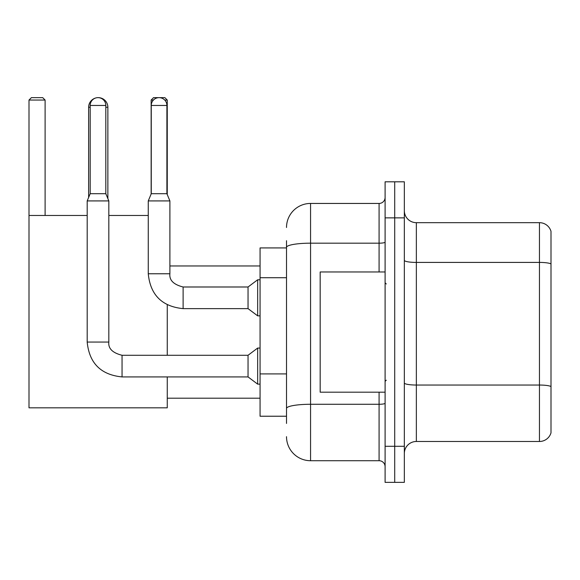 <?xml version="1.0" encoding="UTF-8"?>
<svg xmlns="http://www.w3.org/2000/svg" width="580" height="580" viewBox="0 0 580 580"><rect width="100%" height="100%" fill="white"/><g stroke="black" fill="none" stroke-linecap="round" stroke-linejoin="round"><path stroke-width="0.87" d="M286.513 247.921L260.065 247.921L260.065 416.23L286.513 416.23M286.513 423.443L286.513 240.707M385.098 446.288L385.098 482.357L394.712 482.357L394.712 446.288L394.712 482.357L404.333 482.357L404.333 446.288L394.712 446.288L394.712 217.87L394.712 446.288L385.098 446.288L385.098 217.87L394.712 217.87L394.712 181.801L394.712 217.87L404.333 217.87L404.333 446.288M404.333 217.87L404.333 181.801L385.098 181.801L385.098 217.87M286.513 227.483A24.041 24.041 0 0 1 310.561 203.442L310.561 460.716L379.081 460.716L379.081 392.189M310.561 203.442L379.081 203.442A6.01 6.01 0 0 0 385.098 197.432M286.513 270.512L286.513 247.356A24.041 4.176 180 0 1 310.561 243.179L379.081 243.179L379.081 203.442M385.098 466.726A6.01 6.01 0 0 0 379.081 460.716M310.561 460.716A24.041 24.041 0 0 1 286.513 436.667M404.333 453.502A12.02 12.02 0 0 1 416.353 441.482L539.458 441.482L539.458 222.676L416.353 222.676A12.02 12.02 0 0 1 404.333 210.656A12.02 12.02 0 0 0 416.353 222.676L416.353 441.482M551 231.333A12.02 12.02 0 0 0 539.458 222.676A12.02 12.02 0 0 1 551 231.333L551 432.825A12.02 12.02 0 0 1 539.458 441.482M88.631 197.454L88.631 107.264A9.621 9.621 0 0 1 95.852 97.947M98.121 97.65A9.621 9.621 0 0 1 98.245 97.643A9.621 9.621 0 0 1 107.865 107.264L105.821 107.264M107.865 198.606L107.865 107.264M167.257 376.92L167.257 407.82L29 407.82L29 100.05L31.407 97.643L42.703 97.643L45.109 100.05L29 100.05M45.109 215.463L45.109 100.05M29 215.463L87.189 215.463M108.83 215.463L148.262 215.463M167.257 355.279L167.257 304.812M153.439 100.05L151.148 100.05L153.548 97.643L164.85 97.643L167.257 100.05L167.257 194.568M167.257 100.05L164.72 100.05M151.148 100.05L151.148 193.988M105.821 193.706L90.19 193.706L90.19 105.459A7.815 7.815 0 0 1 98.005 97.643A7.815 7.815 0 0 1 105.821 105.459L105.821 193.706L108.83 200.919L108.83 342.055C108.097 348.471 112.505 352.879 122.054 355.279L122.054 376.92C100.898 374.832 89.276 363.211 87.189 342.055L87.189 200.919L108.83 200.919M122.054 355.279L248.044 355.279L248.044 376.92L122.054 376.92C100.898 374.832 89.276 363.211 87.189 342.055L108.83 342.055C108.097 348.471 112.505 352.879 122.054 355.279C112.505 352.879 108.097 348.471 108.83 342.055C108.097 348.471 112.505 352.879 122.054 355.279C112.505 352.879 108.097 348.471 108.83 342.055M248.044 355.279L257.658 348.065L257.658 384.134L260.065 384.134M166.895 193.706L151.264 193.706L151.264 105.459A7.815 7.815 0 0 1 159.079 97.643A7.815 7.815 0 0 1 166.895 105.459L166.895 193.706L169.897 200.919L148.262 200.919L148.262 273.767L169.875 273.767M169.897 200.919L169.897 273.767C169.172 280.183 173.579 284.591 183.12 286.991C173.579 284.591 169.172 280.183 169.897 273.767C169.172 280.183 173.579 284.591 183.12 286.991C173.579 284.591 169.172 280.183 169.897 273.767C169.172 280.183 173.579 284.591 183.12 286.991L248.044 286.991L248.044 308.632L183.12 308.632L183.12 287.013M248.044 286.991L257.658 279.785L257.658 315.846L260.065 315.846M385.098 271.969L320.174 271.969L320.174 392.189L385.098 392.189M286.513 277.726L260.065 277.726M286.513 373.904L260.065 373.904M385.098 403.23A6.01 1.044 0 0 1 379.081 404.274L310.561 404.274A24.041 4.176 180 0 0 286.513 408.45M379.081 271.969L379.081 243.179A6.01 1.044 0 0 0 385.098 242.136M551 263.914A12.02 2.088 180 0 0 539.458 262.414L416.353 262.414A12.02 2.088 0 0 1 404.333 260.326M551 386.541A12.02 2.088 180 0 0 539.458 385.04L416.353 385.04A12.02 2.088 -0 0 1 404.333 382.952M90.19 107.264L88.631 107.264M90.19 105.459L105.821 105.459M151.264 105.459L166.895 105.459M167.257 398.199L260.065 398.199M169.897 265.959L260.065 265.959M87.189 342.055C89.276 363.211 100.898 374.832 122.054 376.92C100.898 374.832 89.276 363.211 87.189 342.055C89.276 363.211 100.898 374.832 122.054 376.92M248.044 376.92L257.658 384.134M257.658 348.065L260.065 348.065M90.19 193.706L87.189 200.919M148.262 273.767C150.35 294.923 161.972 306.544 183.12 308.632C161.972 306.544 150.35 294.923 148.262 273.767C150.35 294.923 161.972 306.544 183.12 308.632C161.972 306.544 150.35 294.923 148.262 273.767C150.35 294.923 161.972 306.544 183.12 308.632M248.044 308.632L257.658 315.846M151.264 193.706L148.262 200.919M257.658 279.785L260.065 279.785M386.295 283.99L385.098 282.786M386.295 380.168L385.098 381.364"/></g></svg>
